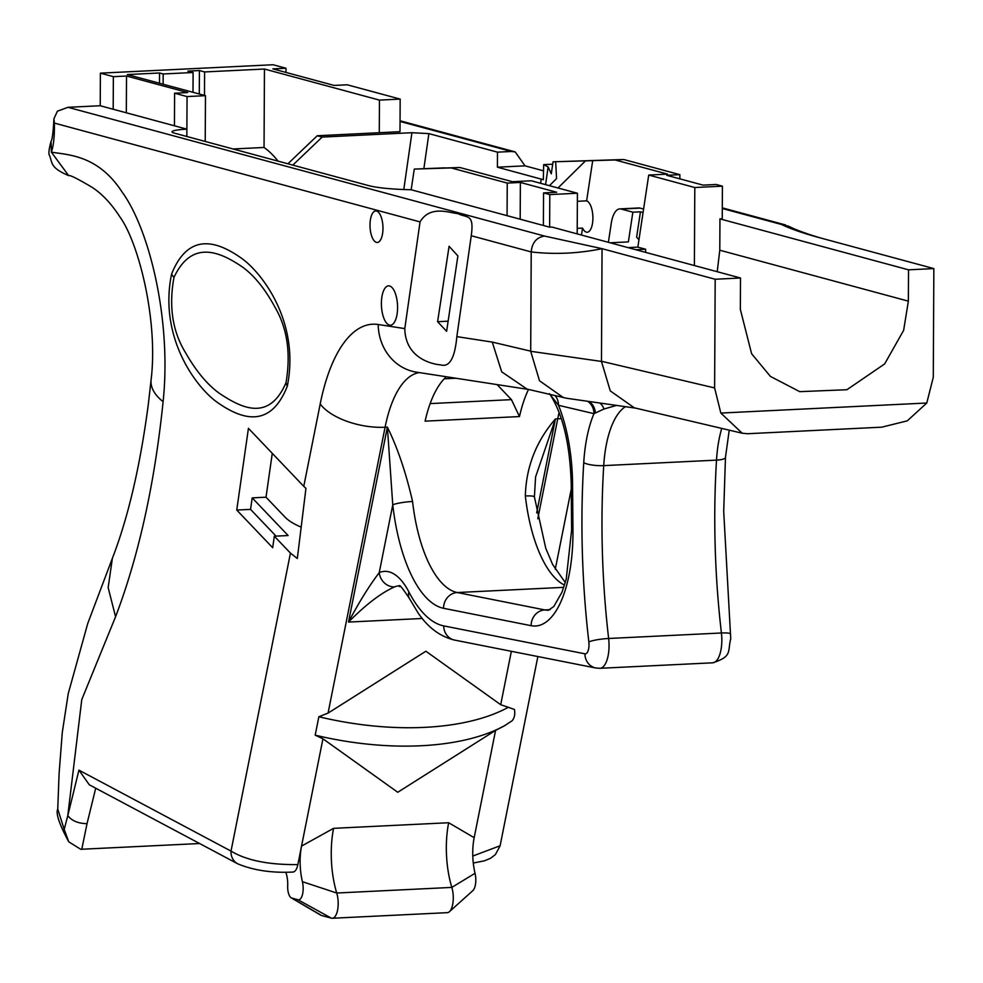 <?xml version="1.0" encoding="UTF-8"?>
<svg xmlns="http://www.w3.org/2000/svg" width="983" height="983" viewBox="0 0 983 983"><rect width="100%" height="100%" fill="white"/><g stroke="black" fill="none" stroke-linecap="round" stroke-linejoin="round"><path stroke-width="1.47" d="M382.977 228.449A15.777 6.451 87.2 0 1 377.263 242.469A15.777 6.451 87.2 0 1 370.001 224.947A15.777 6.451 87.2 0 1 375.727 210.94A15.777 6.451 87.2 0 1 382.977 228.449M577.365 201.294L586.63 200.851A15.777 6.451 87.2 0 1 592.896 218.226A15.777 6.451 87.2 0 1 587.183 232.234A15.777 6.451 87.2 0 1 582.526 228.093L577.23 228.351M397.574 307.716A19.697 8.048 87.2 0 1 390.448 325.201A19.697 8.048 87.2 0 1 381.392 303.342A19.697 8.048 87.2 0 1 388.531 285.856A19.697 8.048 87.2 0 1 397.574 307.716M148.298 404.505L151.026 380.47C158.472 321.146 138.664 242.457 119.791 216.752C111.534 203.923 102.404 194.179 92.39 187.495C77.546 178.685 69.633 174.728 68.675 175.65L51.362 152.156C68.761 154.958 98.386 155.314 122.175 192.152C149.367 229.322 171.718 320.163 163.104 401.691C154.601 484.14 138.75 555.825 115.576 616.746L81.773 699.564L67.79 815.657L78.935 770.144L231.017 851.094C246.487 860.432 268.777 864.929 297.861 864.573A15.15 6.193 87.2 0 1 292.934 872.056C271.787 873.101 253.381 870.348 237.702 863.799L237.702 863.799A15.15 13.43 -62 0 1 231.017 851.094L290.452 553.11L274.318 536.214L272.672 547.715L236.743 510.054L248.429 428.342L303.772 486.339L320.2 403.976A161.593 66.045 87.2 0 1 378.197 324.501L404.787 328.605L420.048 221.9C430.149 204.808 449.403 212.955 457.832 213.606C467.232 218.349 474.359 213.274 471.25 235.736L456.837 336.628C454.871 358.131 449.477 367.544 440.679 364.865C434.486 364.509 405.426 359.545 404.787 328.605M173.979 277.415C168.658 306.426 172.517 331.517 185.554 352.713C196.035 371.033 207.253 384.537 219.197 393.212C241.572 408.228 269.133 421.953 286.016 382.694C290.943 353.475 287.319 328.42 275.166 307.532C265.324 289.297 254.511 275.854 242.764 267.229C220.708 252.139 192.041 238.783 173.979 277.415A25.251 15.249 -163 0 1 171.62 273.962C189.203 230.243 219.246 242.162 242.678 259.094C263.8 274.97 299.864 323.726 287.319 386.147C269.821 430.615 239.496 418.365 216.113 401.494C194.892 385.766 158.619 335.965 171.62 273.962M448.666 822.734L333.581 828.337A61.929 25.312 -92.8 0 0 336.727 893.019L451.824 887.403L475.035 873.285A37.87 15.482 -92.8 0 1 474.175 837.688L448.666 822.734A61.929 25.312 -92.8 0 0 451.824 887.403A16.416 6.709 87.2 0 1 453.274 898.081A16.416 6.709 87.2 0 1 449.403 911.708A16.416 6.709 87.2 0 1 447.326 912.654L332.242 918.257A16.416 6.709 87.2 0 1 331.357 918.159L321.601 915.529A16.416 6.709 87.2 0 1 320.716 915.148L291.214 897.835A10.1 4.129 -92.8 0 0 291.754 898.057L297.91 899.728A12.619 5.161 -92.8 0 0 302.494 894.481A12.619 5.161 -92.8 0 0 302.408 881.702A37.87 15.482 87.2 0 1 301.548 846.093L297.861 864.573M302.408 881.702L336.727 893.019A16.416 6.709 87.2 0 1 338.189 903.684A16.416 6.709 87.2 0 1 332.242 918.257M474.175 837.688L495.579 730.381L499.819 728.182M495.579 730.381L397.759 792.273L322.94 738.798L301.548 846.093L333.581 828.337M422.297 618.479L348.51 622.079C359.188 601.965 369.424 585.487 379.229 572.647A15.15 13.664 66.5 0 0 394.711 586.876C381.465 592.626 366.057 604.361 348.51 622.079L387.388 427.126C397.624 447.99 406.016 472.774 412.553 501.49A15.15 2.163 173.5 0 0 392.758 504.832L387.388 427.126L385.09 427.236L328.064 713.105L318.861 716.742L315.187 735.149L322.94 738.798M315.187 735.149A193.442 92.291 11.3 0 0 420.933 745.753A193.442 92.291 11.3 0 0 498.774 728.686A193.442 92.291 11.3 0 0 504.193 725.933L512.131 720.748A15.15 11.833 58.5 0 0 514.392 709.419L500.703 704.7L511.357 651.299M328.064 713.105L425.885 651.225L500.703 704.7M543.562 192.901L549.792 194.585L549.62 227.171L543.39 225.488L543.562 192.901L556.697 192.25L520.376 182.445L507.24 183.084L451.197 167.933L414.285 169.088L411.164 189.756L507.068 215.67L507.24 183.084M549.792 194.585L577.414 193.233L577.193 233.88M445.029 167.982L459.933 167.515L512.45 181.708L531.324 180.786L577.414 193.233M459.933 167.515L451.197 167.933M679.843 178.857L679.867 174.667L666.732 175.306L703.054 185.123L716.202 184.485L722.419 186.168L722.247 218.754L719.949 218.865L908.525 269.821L933.85 268.592L820.719 238.021C804.106 233.585 791.045 229.076 781.522 224.493L722.308 208.494M679.867 174.667L623.824 159.529L615.075 159.959L667.592 174.138L648.719 175.06L694.797 187.52L722.419 186.168M552.704 164.198L543.673 164.64L548.121 166.913L551.279 173.794L553.06 161.802L623.824 159.529M411.164 189.756C392.057 189.289 378.062 187.95 369.178 185.75L174.249 133.086A25.251 3.023 -179.7 0 1 172.013 131.833A25.251 3.023 -179.7 0 1 186.881 129.154L174.433 125.787L174.605 93.201L187.741 92.562L126.512 76.023L113.364 76.662L100.389 73.147L100.229 105.746L113.192 109.248L113.364 76.662M174.605 93.201L187.053 96.567L205.472 95.67L205.226 141.454M163.129 84.231L163.178 73.971L159.541 72.988L127.323 74.561L205.472 95.67M163.178 73.971L193.098 72.509L187.913 71.108L199.414 70.543L204.611 71.943L264.452 69.031L379.45 100.106L400.167 99.099L347.232 84.796L334.097 85.435L272.856 68.884L286.004 68.245L273.028 64.743L100.389 73.147M186.844 136.49L187.053 96.567M400.167 99.099L399.995 131.685L317.251 135.752L322.154 137.079L411.926 132.705L428.883 133.614L497.496 152.156L511.307 151.48L400.044 121.425M820.719 238.021C806.293 233.721 795.616 229.789 788.698 226.237L781.522 224.493M204.489 95.4L204.611 71.943M233.082 148.974L264.046 147.475L264.452 69.031M420.048 221.9L54.384 123.096C54.63 135.851 53.623 145.533 51.362 152.156L51.042 141.368C48.892 149.281 48.376 153.962 49.506 155.437C52.701 163.375 50.022 167.552 68.675 175.65L68.675 175.65M54.384 123.096L53.93 118.796L57.395 111.19L67.999 107.307L544.447 236.043C536.46 237.431 532.049 242.74 531.213 251.943L530.697 351.3L601.461 361.437L602.051 248.674L715.182 279.246L740.506 278.005L740.334 309.35L751.602 353.72L770.402 376.403L799.72 391.652L846.928 389.723L884.663 363.907L903.635 330.362L908.366 301.154L908.525 269.821M635.89 408.178L566.773 398.287L527.06 389.096L501.686 371.807L492.262 342.096L530.697 351.152M543.574 170.858L525.033 165.844L515.178 151.898L511.307 151.48M558.393 188.097L556.464 187.569M586.63 200.851L592.7 160.647L615.075 159.959M553.06 161.802L592.7 160.647M585.34 161.015L558.491 187.507M638.962 239.705L636.628 237.149L640.449 211.824L643.066 212.537M608.391 242.309L611.242 223.424A25.251 10.322 87.2 0 1 619.806 208.887A25.251 10.322 87.2 0 1 621.158 209.035L632.855 212.193L640.449 211.824M632.855 212.193L628.37 241.904L610.148 242.789M628.026 247.618L637.844 247.138L648.719 175.06M645.61 252.373L645.634 249.24L637.844 247.138M635.804 249.719L645.634 249.24M437.607 321.699L449.084 246.291L457.894 255.912L446.614 331.308L437.607 321.699L448.125 321.183M549.62 227.171L551.918 227.061L740.506 278.005M543.39 225.488L507.068 215.67M174.433 125.787L113.192 109.248M100.229 105.746L67.999 107.307M544.447 236.043L602.051 248.674C578.422 253.528 554.805 254.609 531.213 251.943L471.25 235.736M581.469 235.035L582.526 228.093M444.93 167.847L414.285 169.088M285.979 72.435L286.004 68.245M537.787 518.778L557.717 418.832L555.42 418.942L535.575 476.976L534.408 496.943A15.15 2.163 173.5 0 0 525.34 495.985C526.126 466.925 536.153 441.244 555.42 418.942L536.681 512.868M601.461 361.277L714.616 387.929L715.182 279.246M714.616 387.929L720.834 413.057L742.214 433.22L747.559 433.724L881.763 427.175L907.284 420.847L926.785 403.018L933.285 377.275L933.85 268.592M430.161 403.595L511.443 399.639L519.479 416.559A111.104 45.402 87.2 0 1 528.522 389.44M519.479 416.559L425.098 421.154A111.104 45.402 87.2 0 1 446.368 376.772M199.623 843.525L80.729 849.287L68.736 841.804L64.214 829.406L67.79 815.657C71.906 820.879 78.321 823.545 87.032 823.643L81.773 849.263M472.798 856.033L500.114 845.761L537.861 656.546M742.214 433.22L634.256 407.798L610.271 390.89L601.461 361.437M563.48 397.673L539.507 380.765L530.697 351.3M290.452 553.11L297.321 558.516L305.946 488.379L303.772 486.339M616.525 405.414L603.98 409.014L593.965 413.659A15.15 13.737 103.3 0 0 587.588 401.273M555.223 395.719A15.15 13.737 103.3 0 1 558.504 405.303A106.017 43.326 87.2 0 1 572.561 484.078L572.954 530.709A103.522 42.306 87.2 0 1 531.127 625.679L443.566 608.293A126.254 51.595 87.2 0 1 392.758 504.832L379.229 572.647A85.853 35.081 87.2 0 1 408.879 591.913A143.923 58.82 -92.8 0 0 443.714 625.888L584.922 653.818A10.1 4.129 -92.8 0 0 589.001 644.873A10.1 4.129 -92.8 0 0 588.842 641.911A424.263 173.377 87.2 0 1 581.948 517.451A424.263 173.377 87.2 0 1 583.742 462.661A95.953 39.209 87.2 0 1 593.965 413.659L558.504 405.303L550.173 394.625M603.98 409.014A15.15 10.911 96.4 0 0 599.765 403.018M595.354 412.872A15.15 13.246 101.1 0 0 588.989 401.469M115.576 616.746L108.155 587.613L112.381 558.283L87.757 623.431L68.232 693.654L62.285 732.433L59.103 773.449L57.751 809.12L64.214 829.406M694.391 265.557L694.797 187.52M717.209 271.713L719.789 250.21L719.949 218.865M475.035 873.285A12.619 5.161 87.2 0 1 472.823 890.659L449.403 911.708M285.77 872.216A16.416 6.709 87.2 0 1 287.687 885.941A10.1 4.129 -92.8 0 0 291.214 897.835M297.91 899.728L331.357 918.159M321.601 915.529L291.754 898.057M237.702 863.799L89.293 784.79L78.935 770.144M379.45 100.106L379.278 132.693M193 92.304L193.098 72.509M287.896 163.792L317.251 135.752M278.017 161.126A164.124 67.077 -92.8 0 0 264.046 147.475M643.582 209.072L640.031 208.113A25.251 10.322 -92.8 0 0 638.68 207.966L619.806 208.887M543.673 164.64L543.329 179.692L497.41 167.196L497.496 152.156M272.279 453.347L266.012 497.201L284.91 517.009A50.502 19.685 8.1 0 0 301.031 527.072M322.154 137.079L292.799 165.119M444.267 378.799L455.866 378.234M511.443 399.639L497.103 384.599M549.436 185.676L556.562 178.587L555.665 161.937M266.012 497.201L252.201 497.877L250.554 509.391L236.743 510.054M274.318 536.214L288.13 535.538L252.201 497.877M250.554 509.391L276.063 536.128M199.291 93.999L199.414 70.543M497.41 167.196L525.033 165.844M159.492 83.248L159.541 72.988M126.316 112.787L126.512 76.023M520.179 219.209L520.376 182.445M286.016 382.694A25.251 15.04 16.6 0 0 287.319 386.147M588.842 641.911A15.15 2.249 -6.6 0 1 608.637 638.483L721.424 632.991A15.15 2.249 -6.6 0 1 730.48 633.998L723.697 511.369L725.466 457.414A15.15 3.588 3.5 0 1 716.509 460.13L603.722 465.623A409.112 167.196 -92.8 0 0 601.989 518.459A409.112 167.196 -92.8 0 0 608.637 638.483A25.251 10.322 87.2 0 1 609.042 645.892A25.251 10.322 87.2 0 1 599.888 668.305L712.675 662.812A25.251 10.322 -92.8 0 0 721.829 640.388A25.251 10.322 -92.8 0 0 721.424 632.991A409.112 167.196 87.2 0 1 714.776 512.966A409.112 167.196 87.2 0 1 716.509 460.13A80.803 33.017 87.2 0 1 721.731 428.404M318.861 716.742A193.442 92.291 11.3 0 0 424.607 727.359A193.442 92.291 11.3 0 0 507.867 707.539M456.837 336.628L492.262 342.096M528.645 389.465L416.534 372.164A50.502 45.931 -81.2 0 1 378.197 324.501M926.785 403.018L720.834 413.057M561.293 418.574A50.502 24.096 -168.7 0 1 557.717 418.832A111.104 45.402 87.2 0 1 559.118 412.455M564.512 585.118A111.104 45.402 87.2 0 1 525.34 495.985M563.787 587.342L457.267 592.528L544.828 609.927A88.372 36.113 -92.8 0 0 548.514 610.197L553.773 606.536L561.957 592.282L566.245 579.012L571.615 530.156A15.15 1.352 -0.5 0 0 572.954 530.709M412.553 501.49A111.104 45.402 -92.8 0 0 457.267 592.528A15.15 13.75 101.2 0 0 443.566 608.293M419.286 372.594A111.104 45.402 -92.8 0 0 385.09 427.236A50.502 24.096 -168.7 0 1 320.2 403.976M95.707 788.206L87.032 823.643M625.458 406.692A80.803 33.017 -92.8 0 0 603.722 465.623A15.15 3.588 3.5 0 1 583.742 462.661M399.012 585.831A70.702 28.888 -92.8 0 0 394.711 586.876M550.099 609.669L544.828 609.927A15.15 13.75 101.2 0 0 531.127 625.679M408.879 591.913A15.15 10.334 152.5 0 0 409.247 598.229L417.898 612.63C427.826 627.437 440.052 636.579 454.576 640.08A15.15 13.762 101.2 0 1 443.714 625.888M584.922 653.818A15.15 13.762 101.2 0 0 595.796 667.998L454.576 640.08M571.615 530.156L571.221 483.525A15.15 1.352 -0.5 0 0 572.561 484.078M151.013 380.667C150.682 388.002 154.712 395.006 163.104 401.691M621.158 209.035L640.031 208.113M545.59 184.632L548.121 166.913M540.625 183.293L541.24 179.041M403.792 189.547L411.926 132.705M423.87 168.658L428.883 133.614M719.789 250.21L908.366 301.154M712.675 662.812C732.802 656.411 727.383 651.459 730.75 638.79L730.48 633.998M785.589 224.96L722.308 207.868M498.774 728.686L505.311 725.343M555.26 569.304L571.27 489.043M534.408 496.943L545.749 548.256L552.643 564.5L565.286 582.538M729.226 430.173L725.466 457.414M399.086 585.831L398.975 585.831C401.089 589.64 395.105 577.193 409.247 598.229M595.796 667.998L599.888 668.305M549.497 393.655C562.706 413.597 569.943 443.554 571.221 483.525M112.381 558.283C128.183 517.451 140.151 466.175 148.298 404.468M53.93 118.796C53.229 132.152 52.271 139.672 51.042 141.368M515.178 151.898L400.056 120.786M57.751 809.12C55.601 813.26 59.263 824.147 68.736 841.804M500.089 845.908L495.346 854.645L490.443 858.331L484.336 860.85L473.29 863.013"/></g></svg>

